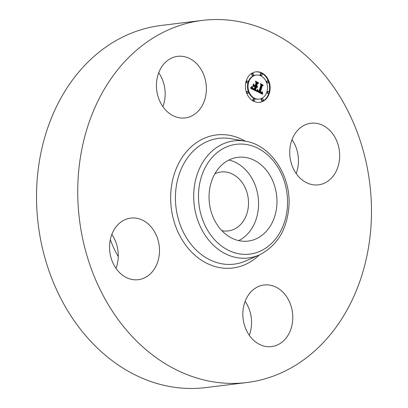 <?xml version="1.0" encoding="UTF-8"?>
<svg xmlns="http://www.w3.org/2000/svg" width="408" height="408" viewBox="0 0 408 408"><rect width="100%" height="100%" fill="white"/><g stroke="black" fill="none" stroke-linecap="round" stroke-linejoin="round"><path stroke-width="0.61" d="M228.863 160.058A42.192 33.828 -97 0 1 258.188 197.339A42.192 33.828 -97 0 1 238.767 240.613M214.853 173.818A29.692 23.807 -97 0 1 220.988 171.998A29.692 23.807 -97 0 1 248.482 204.622A29.692 23.807 -97 0 1 228.235 230.933A29.692 23.807 -97 0 1 221.84 230.653M118.264 256.555A87.276 69.972 -97 0 1 110.318 239.634M246.876 382.531L205.652 387.6A182.427 146.268 -97 0 1 36.725 187.144A182.427 146.268 -97 0 1 161.124 25.469L202.348 20.4A182.427 146.268 -97 0 1 371.275 220.856A182.427 146.268 -97 0 1 246.876 382.531A182.427 146.268 -97 0 1 77.943 182.075A182.427 146.268 -97 0 1 202.348 20.4M292.006 139.623A31.023 24.878 -97 0 1 296.172 173.528M245.116 301.374A31.023 24.878 -97 0 1 251.532 324.156A31.023 24.878 -97 0 1 249.283 335.279M111.828 234.472A31.023 24.878 -97 0 1 115.994 268.377M158.717 72.721A31.023 24.878 -97 0 1 165.133 95.508A31.023 24.878 -97 0 1 162.884 106.626M206.356 90.438A31.023 24.878 -97 0 1 185.196 117.932A31.023 24.878 -97 0 1 156.468 83.844A31.023 24.878 -97 0 1 177.628 56.35A31.023 24.878 -97 0 1 206.356 90.438M135.844 218.122A31.023 24.878 -97 0 1 159.467 249.023A31.023 24.878 -97 0 1 138.307 279.684A31.023 24.878 -97 0 1 133.202 279.659A31.023 24.878 -97 0 1 109.573 248.758A31.023 24.878 -97 0 1 130.733 218.096A31.023 24.878 -97 0 1 135.844 218.122M242.867 312.492A31.023 24.878 -97 0 1 264.027 284.998A31.023 24.878 -97 0 1 292.755 319.087A31.023 24.878 -97 0 1 271.595 346.586A31.023 24.878 -97 0 1 242.867 312.492M316.022 123.272A31.023 24.878 -97 0 1 339.65 154.173A31.023 24.878 -97 0 1 318.49 184.834A31.023 24.878 -97 0 1 313.38 184.809A31.023 24.878 -97 0 1 289.757 153.908A31.023 24.878 -97 0 1 310.916 123.247A31.023 24.878 -97 0 1 316.022 123.272M244.81 157.361A42.192 33.828 -97 0 1 276.94 199.385A42.192 33.828 -97 0 1 248.166 241.082A42.192 33.828 -97 0 1 241.22 241.046A42.192 33.828 -97 0 1 209.085 199.022A42.192 33.828 -97 0 1 237.864 157.325A42.192 33.828 -97 0 1 244.81 157.361M246.106 81.238A15.356 12.311 -97 0 1 255.893 71.849A15.356 12.311 -97 0 1 269.433 92.948A15.356 12.311 -97 0 1 259.641 102.337A15.356 12.311 -97 0 1 246.106 81.238M248.579 82.477A12.102 9.7 -97 0 1 256.29 75.082A12.102 9.7 -97 0 1 266.96 91.703A12.102 9.7 -97 0 1 259.243 99.103A12.102 9.7 -97 0 1 248.579 82.477M256.601 91.254L257.82 89.821L258.101 91.3L259.228 92.035L261.232 85.364L260.824 84.385L263.155 85.552L262.232 85.92L260.447 92.075L261.564 92.412L262.278 91.703L261.61 92.585L260.457 92.264L260.314 92.539L261.676 93.024L262.477 92.04L262.66 94.325L256.601 91.254M256.433 90.693L257.591 89.337L256.331 90.775L256.754 90.658M258.034 90.591L259.019 91.356L260.829 85.139L260.355 83.569L263.027 85.104L260.59 83.875L260.998 85.165L259.126 91.611L257.983 90.596M250.777 88.434L252.149 86.996L252.623 88.582L254.51 89.719L255.347 86.822L255.036 86.669L254.296 89.219L252.934 88.5L252.358 87.526L252.909 88.296L254.22 88.99L254.908 86.603L254.138 86.216L253.021 86.853L253.771 84.262L254.332 85.716L255.5 86.302L256.403 83.186L255.984 82.054L258.488 83.308L257.423 83.696L256.652 86.358L257.504 86.522L256.52 86.817L257.632 86.965L257.086 87.399L256.367 87.338L255.612 89.944L256.066 91.091L250.777 88.434M250.701 87.725L251.966 86.43L251.44 87.368L250.701 87.725M253.485 83.778L252.817 86.608L253.485 83.778M255.209 85.563L255.979 82.916L255.474 81.121L258.504 82.829L255.709 81.427L256.127 82.906L255.291 85.797L254.169 85.037L254.903 85.603M253.394 99.389A0.933 0.745 -97 0 1 254.806 100.098A0.933 0.745 -97 0 1 253.394 99.389M246.636 81.503A0.933 0.745 -97 0 1 248.049 82.212A0.933 0.745 -97 0 1 246.636 81.503M247.095 91.984A0.933 0.745 -97 0 1 248.508 92.692A0.933 0.745 -97 0 1 247.095 91.984M260.727 74.083A0.933 0.745 -97 0 1 262.145 74.791A0.933 0.745 -97 0 1 260.727 74.083M252.282 74.088A0.933 0.745 -97 0 1 253.694 74.797A0.933 0.745 -97 0 1 252.282 74.088M268.903 92.677A0.933 0.745 -97 0 1 267.49 91.968A0.933 0.745 -97 0 1 268.903 92.677M263.252 100.093A0.933 0.745 -97 0 1 261.839 99.384A0.933 0.745 -97 0 1 263.252 100.093M268.444 82.202A0.933 0.745 -97 0 1 267.026 81.488A0.933 0.745 -97 0 1 268.444 82.202M256.367 87.338L255.816 87.404L255.061 90.015L255.342 90.724M257.081 87.016L256.663 87.419L257.208 87.353M256.601 86.527L255.969 86.884L257.239 86.996M256.142 82.477L257.933 83.38L256.872 83.767L256.102 86.425L257.127 86.445M253.526 85.119L253.781 85.787L255.5 86.302M254.138 86.216L253.108 86.557M251.67 87.623L252.445 88.975L254.51 89.719M255.612 89.944L255.061 90.015M257.086 87.399L256.81 87.434M257.326 87.287L256.77 87.353M257.433 87.2L256.882 87.266M257.535 87.093L256.984 87.159M257.632 86.965L257.081 87.032M257.142 87.011L256.591 87.077M257.05 87.011L256.494 87.077M256.953 87.001L256.403 87.067M256.856 86.981L256.306 87.047M256.765 86.945L256.209 87.016M256.668 86.904L256.117 86.97M256.591 86.863L256.04 86.929M256.52 86.817L255.969 86.884M257.336 86.603L256.999 86.644M257.417 86.567L256.907 86.629M257.504 86.522L256.948 86.593M257.045 86.455L256.494 86.522M256.969 86.45L256.413 86.516M256.887 86.44L256.336 86.506M256.81 86.419L256.255 86.486M256.729 86.394L256.178 86.46M256.652 86.358L256.102 86.425M257.423 83.696L256.872 83.767M258.488 83.308L257.933 83.38M254.332 85.716L253.781 85.787M254.22 88.99L253.878 89.031M254.087 88.939L253.766 88.98M253.97 88.888L253.654 88.929M253.858 88.842L253.557 88.878M253.756 88.791L253.46 88.832M253.664 88.75L253.373 88.786M253.546 88.689L253.261 88.72M253.434 88.628L253.164 88.658M253.327 88.567L253.072 88.602M254.322 89.617L253.771 89.683M253.832 89.362L253.276 89.428M253.536 89.224L252.986 89.291M253.388 89.143L252.833 89.214M253.246 89.066L252.695 89.133M253.118 88.985L252.562 89.056M252.996 88.908L252.445 88.975M252.889 88.827L252.338 88.893M252.792 88.745L252.236 88.811M252.7 88.663L252.149 88.735M252.623 88.582L252.073 88.653M252.557 88.5L252.006 88.572M252.501 88.419L251.95 88.485M252.45 88.332L251.899 88.398M252.404 88.23L251.853 88.296M252.363 88.118L251.807 88.184M252.322 87.995L251.772 88.062M252.287 87.858L251.731 87.924M252.251 87.71L251.7 87.776M252.221 87.552L251.675 87.618M252.195 87.378L251.833 87.424M261.987 92.876L262.069 94.039M260.457 92.264L259.906 92.33L259.957 92.733L261.676 93.024M261.431 92.432L261.742 92.519M261.008 84.823L262.604 85.624L261.681 85.986L259.896 92.142L260.192 92.295M257.31 90.525L257.82 91.652L259.228 92.035M262.635 94.075L262.242 94.121M262.609 93.825L262.053 93.891M262.589 93.585L262.033 93.651M262.568 93.345L262.018 93.417M262.553 93.121L262.002 93.187M262.543 92.897L261.992 92.963M262.538 92.677L262.135 92.728M261.584 93.034L261.033 93.106M261.487 93.039L260.936 93.106M261.385 93.029L260.834 93.095M261.278 93.009L260.727 93.075M261.166 92.978L260.615 93.044M261.049 92.937L260.498 93.004M260.926 92.886L260.375 92.953M260.799 92.825L260.243 92.891M260.702 92.774L260.151 92.84M260.605 92.723L260.054 92.789M260.508 92.667L259.957 92.733M260.411 92.606L259.86 92.672M260.314 92.539L259.758 92.606M261.809 92.473L261.258 92.539M261.87 92.412L261.319 92.483M261.931 92.346L261.625 92.381M261.273 92.427L260.87 92.473M261.191 92.407L260.824 92.453M261.1 92.386L260.768 92.427M261.008 92.351L260.697 92.392M260.911 92.31L260.615 92.346M260.809 92.264L260.523 92.3M260.447 92.075L259.896 92.142M262.232 85.92L261.681 85.986M263.155 85.552L262.604 85.624M259.131 91.999L258.58 92.065M259.039 91.958L258.488 92.029M258.947 91.917L258.392 91.989M258.851 91.877L258.3 91.943M258.759 91.831L258.208 91.897M258.652 91.774L258.101 91.841M258.55 91.713L257.999 91.78M258.458 91.652L257.907 91.718M258.371 91.586L257.82 91.652M258.289 91.519L257.739 91.586M258.218 91.448L257.667 91.514M258.157 91.372L257.601 91.443M258.101 91.3L257.545 91.367M258.05 91.219L257.494 91.29M258.004 91.142L257.453 91.208M257.968 91.055L257.417 91.122M257.938 90.964L257.387 91.03M257.912 90.862L257.361 90.928M257.892 90.754L257.341 90.821M257.876 90.637L257.321 90.709M257.866 90.515L257.31 90.586M257.856 90.387L257.377 90.443M257.856 90.25L257.494 90.296M256.642 90.765L256.346 90.8M256.867 90.54L256.561 90.581M256.989 90.408L256.703 90.443M257.116 90.26L256.841 90.29M257.249 90.092L256.989 90.127M250.946 87.771L250.563 87.822M251.119 87.644L250.752 87.689M251.282 87.511L250.935 87.552M251.44 87.368L251.119 87.409M251.583 87.22L251.287 87.256M251.716 87.067L251.45 87.098M262.961 84.874L262.655 84.915M259.019 91.356L258.692 91.397M258.942 91.326L258.636 91.367M258.871 91.295L258.575 91.331M258.8 91.259L258.519 91.295M258.692 91.203L258.427 91.239M258.422 82.6L258.116 82.635M259.366 102.362A15.356 12.311 83 0 0 268.877 93.014A15.356 12.311 83 0 0 255.617 71.884M256.29 75.082L255.739 75.148A12.102 9.7 83 0 0 248.028 82.549A12.102 9.7 83 0 0 258.692 99.169L259.243 99.103M253.985 98.823L253.434 98.889A0.933 0.745 83 0 0 253.664 100.735L254.215 100.669M247.228 80.937L246.677 81.003A0.933 0.745 83 0 0 246.901 82.849L247.457 82.783M247.687 91.412L247.136 91.484A0.933 0.745 83 0 0 247.365 93.33L247.916 93.264M261.324 73.517L260.768 73.583A0.933 0.745 83 0 0 260.998 75.429L261.548 75.363M252.873 73.522L252.322 73.588A0.933 0.745 83 0 0 252.552 75.434L253.103 75.368M268.082 91.402L267.531 91.468A0.933 0.745 83 0 0 267.755 93.315L268.306 93.248M262.436 98.812L261.88 98.884A0.933 0.745 83 0 0 262.109 100.73L262.66 100.664M267.623 80.922L267.067 80.988A0.933 0.745 83 0 0 267.296 82.834L267.847 82.768M245.3 141.178A58.987 47.292 -97 0 0 193.769 193.157A58.987 47.292 -97 0 0 259.289 254.944L245.881 260.885A63.367 50.806 -97 0 1 175.491 194.504A63.367 50.806 -97 0 1 230.851 138.664L245.3 141.178C270.621 144.932 290.873 175.312 288.997 205.515C287.263 229.316 277.358 245.794 259.289 254.944A67.034 53.749 -97 0 1 200.501 259.585A67.034 53.749 -97 0 1 170.717 194.341A67.034 53.749 -97 0 1 245.29 141.178M287.487 205.081A55.32 44.355 -97 0 1 240.659 254.062A55.32 44.355 -97 0 1 198.543 193.326A55.32 44.355 -97 0 1 245.366 144.345A55.32 44.355 -97 0 1 287.487 205.081"/></g></svg>
